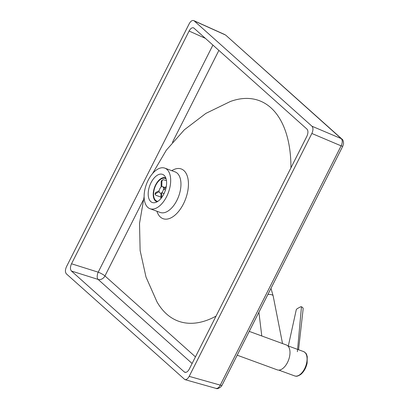 <?xml version="1.0" encoding="UTF-8"?>
<svg xmlns="http://www.w3.org/2000/svg" width="409" height="409" viewBox="0 0 409 409"><rect width="100%" height="100%" fill="white"/><g stroke="black" fill="none" stroke-linecap="round" stroke-linejoin="round"><path stroke-width="0.61" d="M311.97 126.228C313.304 127.859 313.268 130.272 311.868 133.472L341.121 145.86C342.609 142.7 342.645 140.287 341.224 138.615L311.97 126.228L194.198 20.9L225.211 34.862A4.034 3.308 -48.2 0 1 225.947 35.332A4.034 3.308 -48.2 0 1 225.947 35.338L341.224 138.615A4.034 3.308 -48.2 0 1 341.96 139.086L225.947 35.338M341.96 139.086C342.849 139.5 343.391 140.962 343.58 143.482L342.839 146.085L221.985 385.344A4.034 0.716 -153.2 0 1 220.267 385.12L341.121 145.86A4.034 0.716 26.8 0 0 342.839 146.085A4.034 0.716 26.8 0 0 342.844 146.074M194.198 20.9L193.738 20.598C192.153 20.128 190.64 21.186 189.198 23.763L66.509 266.648C65.108 269.843 65.072 272.256 66.406 273.892L184.878 379.603C186.412 379.854 187.849 378.77 189.178 376.357L220.267 385.12C219.009 387.558 217.588 388.642 215.998 388.381L215.998 388.381C217.067 389.112 218.805 388.494 221.223 386.525L221.985 385.339M189.178 376.357L311.868 133.472M185.798 372.379L184.28 371.95L71.422 271.024L98.099 279.419L192.107 363.494M212.941 45.021L98.201 272.174L71.524 263.779C70.123 266.975 70.092 269.388 71.422 271.024M71.524 263.779L189.096 31.028L205.615 38.466M184.28 371.95L184.98 372.343C186.519 372.589 187.951 371.505 189.28 369.092L306.852 136.34C308.253 133.145 308.289 130.727 306.954 129.096L193.636 27.863C192.051 27.393 190.538 28.446 189.096 31.028M216.044 316.111A117.439 63.794 110.1 0 1 157 301.883M230.303 101.519A117.439 63.794 110.1 0 1 290.942 167.833M166.596 196.652A21.6 11.733 -69.9 0 0 164.822 168.14A21.6 11.733 -69.9 0 0 146.381 184.393A21.6 11.733 -69.9 0 0 149.975 208.708A21.6 11.733 -69.9 0 0 166.596 196.652M163.774 194.127A14.975 8.134 110.1 0 1 152.25 202.486A14.975 8.134 110.1 0 1 149.755 185.63A14.975 8.134 110.1 0 1 162.542 174.362A14.975 8.134 110.1 0 1 163.774 194.127M155.747 192.557L155.139 193.314L155.118 194.387L155.727 193.585A9.218 5.005 110.1 0 1 155.747 192.557L159.305 190.553A3.456 1.876 110.1 0 1 161.095 187.041L161.187 181.872A9.218 5.005 110.1 0 1 161.898 181.473L162.148 180.435L163.068 179.663L166.453 180.548M160.911 197.128L155.814 195.231L155.118 194.387M161.264 198.099A9.218 5.005 110.1 0 1 160.885 198.299L160.982 193.125A3.456 1.876 110.1 0 1 160.205 193.13A3.456 1.876 110.1 0 1 159.285 191.581L155.727 193.585M160.885 198.299L160.895 198.554M166.044 187.772L163.477 189.219A3.456 1.876 110.1 0 1 161.693 192.726L164.04 193.59M161.693 192.726L161.601 197.665M161.898 181.473L161.8 186.642A3.456 1.876 110.1 0 1 162.577 186.642A3.456 1.876 110.1 0 1 163.498 188.191L166.274 186.632M162.828 179.756L161.519 180.691L161.187 181.872M165.466 189.95L163.477 189.219M157.153 201.79A12.674 6.881 110.1 0 1 156.652 201.647A12.674 6.881 110.1 0 1 155.614 184.919A12.674 6.881 110.1 0 1 165.364 177.843A12.674 6.881 110.1 0 1 165.839 178.058M157.91 201.32A12.096 6.57 110.1 0 1 156.851 201.105A12.096 6.57 110.1 0 1 155.86 185.139A12.096 6.57 110.1 0 1 165.17 178.385A12.096 6.57 110.1 0 1 166.115 178.902M237.21 355.196L277.297 369.869A13.246 7.198 -69.9 0 0 281.464 369.347A13.246 7.198 -69.9 0 0 289.582 356.459A13.246 7.198 -69.9 0 0 286.402 344.986L249.239 331.382M267.91 294.424A8.062 2.434 -9 0 1 273.146 295.84A8.062 2.434 -9 0 1 273.151 295.865M288.314 345.994L296.29 309.613A4.034 1.897 116.7 0 1 297.614 308.437L300.308 306.97A4.034 1.897 116.7 0 1 301.474 306.781L297.384 351.714M298.555 349.741L303.156 308.826A4.32 2.142 -171 0 0 301.474 306.781M195.451 356.873L104.955 275.937A5.762 4.729 -48.2 0 1 98.099 279.419A5.762 2.822 -72.5 0 1 98.201 272.174A5.762 1.022 -153.2 0 1 104.955 275.937L143.196 200.236M172.45 142.322L218.907 50.353M164.822 168.14L175.098 171.898A21.6 11.733 110.1 0 1 176.872 200.41A21.6 11.733 110.1 0 1 160.246 212.465L149.975 208.708M156.928 211.254A26.473 14.381 -69.9 0 0 183.436 203.912A26.473 14.381 -69.9 0 0 187.194 175.804A26.473 14.381 -69.9 0 0 171.775 170.686M303.565 351.571A12.96 7.04 110.1 0 1 305.717 366.162A12.96 7.04 110.1 0 1 294.654 375.912C295.876 376.07 296.469 377.129 300.743 374.439C303.907 371.761 306.039 367.988 307.128 363.115L307.246 356.561C306.377 354.547 307.21 353.729 303.565 351.571L287.706 345.769M193.738 20.598L224.776 34.571M184.878 379.603L215.998 388.381M156.984 301.862L146.003 277.046L140.129 250.559L139.52 223.426L144.111 196.673M152.577 173.549L166.34 150.154L184.316 129.822L205.901 113.38L230.308 101.519M164.807 187.455L162.577 186.642M160.977 193.416L160.205 193.13M156.652 201.647L157.112 201.816M165.364 177.843L165.824 178.012M278.8 370.109L294.654 375.912M258.902 312.256L261.78 335.973M273.146 295.84L282.532 343.57M273.146 295.855L270.978 288.35"/></g></svg>
